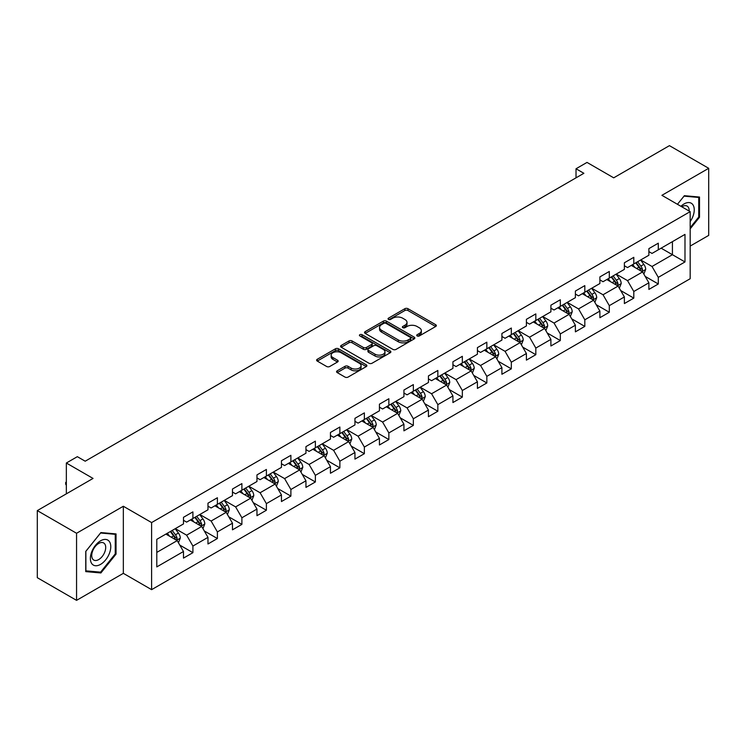 <?xml version="1.0" encoding="UTF-8"?>
<svg xmlns="http://www.w3.org/2000/svg" width="746" height="746" viewBox="0 0 746 746"><rect width="100%" height="100%" fill="white"/><g stroke="black" fill="none" stroke-linecap="round" stroke-linejoin="round"><path stroke-width="1.12" d="M417.163 335.952A1.529 0.877 0 0 0 419.327 335.952L435.701 326.496A2.182 1.259 0 0 0 436.335 325.601A2.182 1.259 0 0 0 435.701 324.715L407.959 308.695A2.182 1.259 0 0 0 404.873 308.695L388.498 318.15A1.529 0.877 0 0 0 388.051 318.775A1.529 0.877 0 0 0 388.498 319.4A1.529 0.877 0 0 0 390.652 319.4L392.778 318.178A6.975 4.028 0 0 1 402.644 318.178L404.947 319.512A6.975 4.028 0 0 1 406.999 322.356A6.975 4.028 0 0 1 404.947 325.2L402.831 326.431A1.529 0.877 0 0 0 402.383 327.046A1.529 0.877 0 0 0 402.831 327.671A1.529 0.877 0 0 0 404.994 327.671L407.111 326.45A6.975 4.028 0 0 1 416.977 326.45L419.289 327.783A6.975 4.028 0 0 1 421.331 330.637A6.975 4.028 0 0 1 419.289 333.481L417.163 334.702A1.529 0.877 0 0 0 416.716 335.327A1.529 0.877 0 0 0 417.163 335.952L417.163 334.702M337.211 370.809A2.182 1.259 0 0 0 336.577 371.695A2.182 1.259 0 0 0 337.211 372.59L344.997 377.084A2.182 1.259 0 0 0 348.084 377.084L366.267 366.584A2.182 1.259 0 0 0 366.901 365.689A2.182 1.259 0 0 0 366.267 364.803L338.525 348.783A2.182 1.259 0 0 0 335.439 348.783L317.255 359.283A2.182 1.259 0 0 0 316.621 360.178A2.182 1.259 0 0 0 317.255 361.064L326.655 366.491A2.182 1.259 0 0 0 329.741 366.491L337.528 361.996A2.182 1.259 0 0 0 338.162 361.111A2.182 1.259 0 0 0 337.528 360.215L332.865 357.53A5.828 3.366 0 0 1 331.149 355.143A5.828 3.366 0 0 1 334.749 352.037A5.828 3.366 0 0 1 341.108 352.765L359.367 363.311A5.828 3.366 0 0 1 361.073 365.689A5.828 3.366 0 0 1 357.474 368.804A5.828 3.366 0 0 1 351.124 368.067L348.084 366.314A2.182 1.259 0 0 0 344.997 366.314L337.211 370.809L337.211 372.59M690.171 246.087L708.7 235.391L708.7 168.307L669.442 145.647L613.706 177.828L587.009 162.414L576.024 168.764L583.876 173.296L85.193 461.205L77.342 456.673L66.347 463.014L66.347 493.843M76.558 533.269L76.558 600.353L123.342 573.338L123.342 506.254L76.558 533.269L37.3 510.609L93.045 478.428L66.347 463.014M123.342 506.254L151.606 522.573L690.171 211.64L690.171 278.724L151.606 589.657L151.606 522.573M708.7 168.307L661.907 195.321L690.171 211.64M392.928 349.408A2.182 1.259 0 0 0 396.014 349.408L414.198 338.908A2.182 1.259 0 0 0 414.841 338.022A2.182 1.259 0 0 0 414.198 337.127L386.456 321.116A2.182 1.259 0 0 0 383.379 321.116L365.186 331.616A2.182 1.259 0 0 0 364.552 332.502A2.182 1.259 0 0 0 365.186 333.387L392.928 349.408M360.477 336.278A1.529 0.877 0 0 1 362.024 336.493L362.024 334.684L390.233 350.965A2.182 1.259 0 0 1 390.867 351.851A2.182 1.259 0 0 1 390.233 352.746L372.049 363.246A2.182 1.259 0 0 1 368.962 363.246L341.22 347.226L341.22 345.445A2.182 1.259 0 0 0 340.586 346.34A2.182 1.259 0 0 0 341.22 347.226M341.22 345.445L349.007 340.95A2.182 1.259 0 0 1 352.084 340.95L363.339 347.45A2.182 1.259 0 0 0 366.417 347.45L371.583 344.465A2.182 1.259 0 0 0 372.226 343.58A2.182 1.259 0 0 0 371.583 342.694L359.87 335.924A1.529 0.877 0 0 1 359.423 335.308A1.529 0.877 0 0 1 360.365 334.488A1.529 0.877 0 0 1 362.024 334.684M76.558 600.353L37.3 577.693L37.3 510.609M179.795 545.102L192.906 552.674L192.906 546.053L207.975 537.353L207.975 543.974L217.394 538.528L217.394 531.917L232.472 523.207L232.472 529.828L241.89 524.391L241.89 517.771L256.969 509.07L256.969 515.691L266.387 510.245L266.387 503.634L281.456 494.924L281.456 501.545L290.884 496.109L290.884 489.488L305.953 480.788L305.953 487.399L315.371 481.963L315.371 475.351L330.45 466.642L330.45 473.262L339.868 467.826L339.868 461.205L354.947 452.505L354.947 459.116L364.365 453.68L364.365 447.059L379.434 438.359L379.434 444.98L388.862 439.543L388.862 432.922L403.931 424.222L403.931 430.834L413.349 425.397L413.349 418.776L428.428 410.076L428.428 416.697L437.846 411.251L437.846 404.64L452.925 395.94L452.925 402.551L462.343 397.114L462.343 390.494L477.412 381.793L477.412 388.414L486.84 382.968L486.84 376.357L501.909 367.647L501.909 374.268L511.327 368.832L511.327 362.211L526.406 353.511L526.406 360.131L535.824 354.686L535.824 348.074L550.902 339.365L550.902 345.985L560.321 340.549L560.321 333.928L575.39 325.228L575.39 331.849L584.817 326.403L584.817 319.792L599.887 311.082L599.887 317.703L609.305 312.266L609.305 305.646L624.383 296.945L624.383 303.557L633.802 298.12L633.802 291.5L648.88 282.799L648.88 289.42L658.298 283.984L658.298 277.363L684.987 261.949L684.987 234.393L672.426 241.648L672.426 254.703L684.987 261.949M192.906 552.674L183.479 558.111L183.479 551.499L156.791 566.904L156.791 539.349L183.479 523.934L183.479 517.314L192.906 511.877L192.906 518.498L207.975 509.798L207.975 503.177L217.394 497.741L217.394 504.352L232.472 495.652L232.472 489.031L241.89 483.595L241.89 490.215L256.969 481.515L256.969 474.894L266.387 469.458L266.387 476.069L281.456 467.369L281.456 460.748L290.884 455.312L290.884 461.933L305.953 453.223L305.953 446.612L315.371 441.166L315.371 447.786L330.45 439.086L330.45 432.466L339.868 427.029L339.868 433.65L354.947 424.94L354.947 418.329L364.365 412.883L364.365 419.504L379.434 410.804L379.434 404.183L388.862 398.746L388.862 405.367L403.931 396.658L403.931 390.046L413.349 384.6L413.349 391.221L428.428 382.521L428.428 375.9L437.846 370.464L437.846 377.075L452.925 368.375L452.925 361.763L462.343 356.318L462.343 362.938L477.412 354.238L477.412 347.617L486.84 342.181L486.84 348.792L501.909 340.092L501.909 333.471L511.327 328.035L511.327 334.656L526.406 325.955L526.406 319.335L535.824 313.898L535.824 320.51L550.902 311.809L550.902 305.189L560.321 299.752L560.321 306.373L575.39 297.663L575.39 291.052L584.817 285.615L584.817 292.227L599.887 283.527L599.887 276.906L609.305 271.469L609.305 278.09L624.383 269.381L624.383 262.769L633.802 257.323L633.802 263.944L648.88 255.244L648.88 248.623L658.298 243.187L658.298 249.807L684.987 234.393M190.389 519.943L201.7 526.471L186.621 535.18L175.319 528.653M183.479 520.307L186.621 522.125L192.906 518.498M186.621 535.18L192.906 546.053M201.7 526.471L207.975 537.353M214.885 505.807L226.187 512.334L211.118 521.034L199.807 514.507M207.975 506.17L211.118 507.979L217.394 504.352M211.118 521.034L217.394 531.917M226.187 512.334L232.472 523.207M239.382 491.661L250.684 498.188L235.615 506.898L224.304 500.37M232.472 492.024L235.615 493.843L241.89 490.215M235.615 506.898L241.89 517.771M250.684 498.188L256.969 509.07M263.87 477.524L275.181 484.051L260.102 492.752L248.8 486.224M256.969 477.888L260.102 479.697L266.387 476.069M260.102 492.752L266.387 503.634M275.181 484.051L281.456 494.924M288.366 463.378L299.678 469.905L284.599 478.606L273.297 472.087M281.456 463.742L284.599 465.56L290.884 461.933M284.599 478.606L290.884 489.488M299.678 469.905L305.953 480.788M312.863 449.241L324.165 455.769L309.096 464.469L297.785 457.941M305.953 449.605L309.096 451.414L315.371 447.786M309.096 464.469L315.371 475.351M324.165 455.769L330.45 466.642M337.36 435.095L348.662 441.623L333.593 450.323L322.281 443.795M330.45 435.459L333.593 437.268L339.868 433.65M333.593 450.323L339.868 461.205M348.662 441.623L354.947 452.505M361.847 420.958L373.159 427.486L358.08 436.186L346.778 429.659M354.947 421.322L358.08 423.131L364.365 419.504M358.08 436.186L364.365 447.059M373.159 427.486L379.434 438.359M386.344 406.812L397.655 413.34L382.577 422.04L371.275 415.513M379.434 407.176L382.577 408.985L388.862 405.367M382.577 422.04L388.862 432.922M397.655 413.34L403.931 424.222M410.841 392.676L422.143 399.203L407.074 407.903L395.772 401.376M403.931 393.03L407.074 394.848L413.349 391.221M407.074 407.903L413.349 418.776M422.143 399.203L428.428 410.076M435.338 378.53L446.64 385.057L431.57 393.757L420.259 387.23M428.428 378.893L431.57 380.702L437.846 377.075M431.57 393.757L437.846 404.64M446.64 385.057L452.925 395.94M459.825 364.384L471.136 370.911L456.058 379.621L444.756 373.093M452.925 364.747L456.058 366.566L462.343 362.938M456.058 379.621L462.343 390.494M471.136 370.911L477.412 381.793M484.322 350.247L495.633 356.775L480.555 365.475L469.253 358.947M477.412 350.611L480.555 352.42L486.84 348.792M480.555 365.475L486.84 376.357M495.633 356.775L501.909 367.647M508.819 336.101L520.121 342.628L505.051 351.338L493.749 344.811M501.909 336.465L505.051 338.283L511.327 334.656M505.051 351.338L511.327 362.211M520.121 342.628L526.406 353.511M533.315 321.964L544.617 328.492L529.548 337.192L518.237 330.665M526.406 322.328L529.548 324.137L535.824 320.51M529.548 337.192L535.824 348.074M544.617 328.492L550.902 339.365M557.803 307.818L569.114 314.346L554.036 323.055L542.734 316.528M550.902 308.182L554.036 310L560.321 306.373M554.036 323.055L560.321 333.928M569.114 314.346L575.39 325.228M582.3 293.682L593.611 300.209L578.532 308.909L567.23 302.382M575.39 294.045L578.532 295.854L584.817 292.227M578.532 308.909L584.817 319.792M593.611 300.209L599.887 311.082M606.796 279.536L618.098 286.063L603.029 294.763L591.727 288.236M599.887 279.899L603.029 281.718L609.305 278.09M603.029 294.763L609.305 305.646M618.098 286.063L624.383 296.945M631.293 265.399L642.595 271.926L627.526 280.627L616.215 274.099M624.383 265.762L627.526 267.572L633.802 263.944M627.526 280.627L633.802 291.5M642.595 271.926L648.88 282.799M661.124 248.176L672.426 254.703L652.013 266.481L640.711 259.953M648.88 251.616L652.013 253.426L658.298 249.807M652.013 266.481L658.298 277.363M123.342 573.338L151.606 589.657M576.024 168.764L576.024 177.828M156.791 552.404L177.203 540.617L165.892 534.089M177.203 540.617L183.479 551.499M645.187 276.412L658.298 283.984M620.691 290.548L633.802 298.12M596.194 304.694L609.305 312.266M571.706 318.831L584.817 326.403M547.21 332.977L560.321 340.549M522.713 347.123L535.824 354.686M498.216 361.26L511.327 368.832M473.729 375.406L486.84 382.968M449.232 389.543L462.343 397.114M424.735 403.689L437.846 411.251M400.238 417.825L413.349 425.397M375.751 431.971L388.862 439.543M351.254 446.108L364.365 453.68M326.757 460.254L339.868 467.826M302.261 474.391L315.371 481.963M277.773 488.537L290.884 496.109M253.276 502.683L266.387 510.245M228.78 516.819L241.89 524.391M204.283 530.966L217.394 538.528M690.171 228.873L699.515 217.254L699.515 197.047L684.362 195.694L677.452 204.292L684.045 196.142L698.732 197.457L698.732 217.03L690.171 227.679M85.743 571.613L100.887 572.965L116.04 554.119L116.04 533.912L100.887 532.56L85.743 551.406L85.743 571.613M698.732 216.797L699.515 217.254M115.257 553.663L116.04 554.119M99.293 572.042L100.887 572.965M417.779 336.166L419.289 335.29A6.975 4.028 0 0 0 421.331 332.446L421.331 330.637M406.999 322.356L406.999 324.174A6.975 4.028 0 0 1 404.947 327.018L403.446 327.886M435.673 326.515L407.959 310.513A2.182 1.259 0 0 0 404.873 310.513L389.104 319.614M414.17 338.926L386.456 322.925A2.182 1.259 0 0 0 383.379 322.925L365.214 333.406M410.347 338.637A1.529 0.877 0 0 0 410.794 338.022A1.529 0.877 0 0 0 410.347 337.397L385.999 323.335A1.529 0.877 0 0 0 383.836 323.335L381.598 324.622A6.975 4.028 0 0 0 379.555 327.475A6.975 4.028 0 0 0 381.598 330.319L398.243 339.934A6.975 4.028 0 0 0 408.109 339.934L410.347 338.637L410.347 340.456A1.529 0.877 0 0 0 410.794 339.831L410.794 338.022M379.555 327.475L379.555 329.284A6.975 4.028 0 0 0 381.598 332.138L381.598 330.319M410.347 340.456L408.109 341.743A6.975 4.028 0 0 1 398.243 341.743L381.598 332.138M341.248 347.244L349.007 342.768L349.007 340.95M372.226 343.58L372.226 345.389A2.182 1.259 0 0 1 371.583 346.284L366.417 349.259A2.182 1.259 0 0 1 363.339 349.259L352.084 342.768A2.182 1.259 0 0 0 349.007 342.768M362.024 336.493L390.205 352.765M375.014 354.191A5.828 3.366 0 0 0 381.365 354.919A5.828 3.366 0 0 0 384.964 351.814A5.828 3.366 0 0 0 383.257 349.426L376.823 345.715A2.182 1.259 0 0 0 373.746 345.715L368.58 348.699A2.182 1.259 0 0 0 367.937 349.585A2.182 1.259 0 0 0 368.58 350.471L375.014 354.191L375.014 356.001A5.828 3.366 0 0 0 381.365 356.737A5.828 3.366 0 0 0 384.964 353.623L384.964 351.814M367.937 349.585L367.937 351.394A2.182 1.259 0 0 0 368.58 352.289L368.58 350.471M375.014 356.001L368.58 352.289M361.073 365.689L361.073 367.508A5.828 3.366 0 0 1 357.474 370.613A5.828 3.366 0 0 1 351.124 369.885L348.084 368.123A2.182 1.259 0 0 0 344.997 368.123L337.248 372.608M331.149 355.143L331.149 356.961A5.828 3.366 0 0 0 332.865 359.339L332.865 357.53M337.49 362.015L332.865 359.339M366.239 366.594L338.525 350.601A2.182 1.259 0 0 0 335.439 350.601L317.283 361.083M643.835 274.071L645.7 269.362A5.884 3.394 -120 0 0 643.826 264.354L640.59 260.028M634.939 267.497L632.739 264.56M641.681 271.395L642.53 269.614A5.884 3.394 -120 0 0 640.842 266.08L637.606 261.753M636.133 262.601L639.723 267.404A2.993 1.734 60 0 1 640.264 268.308L642.53 269.614M635.723 262.844L638.958 267.161A5.884 3.394 60 0 1 640.646 270.705M690.171 221.609A14.435 8.337 120 0 0 692.885 216.508A14.435 8.337 120 0 0 691.99 203.733A14.435 8.337 120 0 0 680.93 206.297M697.752 196.897L698.732 197.457M689.164 211.062A9.884 5.707 120 0 0 687.131 206.092A9.884 5.707 120 0 0 681.807 206.81M100.579 564.368A14.435 8.337 120 0 0 110.781 546.687A14.435 8.337 120 0 0 100.579 540.794A14.435 8.337 120 0 0 90.369 558.474A14.435 8.337 120 0 0 100.579 564.368M98.714 559.575A9.884 5.707 120 0 0 105.177 550.874A9.884 5.707 120 0 0 103.657 542.948A9.884 5.707 120 0 0 98.714 543.442A9.884 5.707 120 0 0 92.262 552.152A9.884 5.707 120 0 0 93.782 560.069A9.884 5.707 120 0 0 98.714 559.575M85.893 551.275L100.579 533.008L115.257 534.322L115.257 553.896L100.579 572.154L85.893 570.849L85.865 551.257M114.287 533.754L115.257 534.322M619.339 288.217L621.213 283.508A5.884 3.394 -120 0 0 619.329 278.5L616.093 274.174M610.442 281.643L608.242 278.706M617.194 285.541L618.033 283.76A5.884 3.394 -120 0 0 616.345 280.216L613.109 275.889M611.636 276.747L615.226 281.54A2.993 1.734 60 0 1 615.776 282.454L618.033 283.76M611.226 276.98L614.462 281.307A5.884 3.394 60 0 1 616.149 284.851M594.851 302.354L596.716 297.654A5.884 3.394 -120 0 0 594.842 292.637L591.597 288.31M585.946 295.78L583.745 292.842M592.697 299.678L593.536 297.896A5.884 3.394 -120 0 0 591.858 294.362L588.613 290.035M587.139 290.884L590.739 295.686A2.993 1.734 60 0 1 591.28 296.6L593.536 297.896M586.729 291.126L589.974 295.453A5.884 3.394 60 0 1 591.653 298.987M570.354 316.5L572.219 311.791A5.884 3.394 -120 0 0 570.345 306.783L567.1 302.456M561.449 309.926L559.248 306.988M568.2 313.824L569.049 312.042A5.884 3.394 -120 0 0 567.361 308.499L564.116 304.181M562.643 305.03L566.242 309.823A2.993 1.734 60 0 1 566.783 310.737L569.049 312.042M562.232 305.263L565.477 309.59A5.884 3.394 60 0 1 567.156 313.134M545.858 330.637L547.723 325.937A5.884 3.394 -120 0 0 545.848 320.92L542.612 316.593M536.961 324.072L534.761 321.125M543.703 327.96L544.552 326.189A5.884 3.394 -120 0 0 542.864 322.645L539.628 318.318M538.155 319.167L541.745 323.969A2.993 1.734 60 0 1 542.286 324.883L544.552 326.189M537.745 319.409L540.981 323.736A5.884 3.394 60 0 1 542.668 327.27M521.361 344.783L523.235 340.073A5.884 3.394 -120 0 0 521.351 335.066L518.116 330.739M512.465 338.208L510.264 335.271M519.216 342.106L520.055 340.325A5.884 3.394 -120 0 0 518.367 336.791L515.132 332.464M513.658 333.313L517.248 338.115A2.993 1.734 60 0 1 517.799 339.02L520.055 340.325M513.248 333.546L516.484 337.873A5.884 3.394 60 0 1 518.172 341.416M496.873 358.919L498.738 354.219A5.884 3.394 -120 0 0 496.864 349.203L493.619 344.876M487.968 352.354L485.767 349.408M494.719 356.243L495.558 354.471A5.884 3.394 -120 0 0 493.88 350.928L490.635 346.601M489.162 347.45L492.761 352.252A2.993 1.734 60 0 1 493.302 353.166L495.558 354.471M488.751 347.692L491.996 352.019A5.884 3.394 60 0 1 493.675 355.553M472.377 373.065L474.242 368.356A5.884 3.394 -120 0 0 472.367 363.349L469.122 359.022M463.471 366.491L461.27 363.554M470.222 370.389L471.071 368.608A5.884 3.394 -120 0 0 469.383 365.074L466.138 360.747M464.665 361.596L468.264 366.398A2.993 1.734 60 0 1 468.805 367.302L471.071 368.608M464.254 361.829L467.5 366.155A5.884 3.394 60 0 1 469.178 369.699M447.88 387.202L449.745 382.502A5.884 3.394 -120 0 0 447.87 377.485L444.635 373.168M438.984 380.637L436.783 377.7M445.726 384.535L446.574 382.754A5.884 3.394 -120 0 0 444.886 379.21L441.651 374.884M440.177 375.732L443.767 380.535A2.993 1.734 60 0 1 444.308 381.448L446.574 382.754M439.767 375.975L443.003 380.301A5.884 3.394 60 0 1 444.691 383.836M423.383 401.348L425.257 396.639A5.884 3.394 -120 0 0 423.374 391.631L420.138 387.305M414.487 394.774L412.286 391.837M421.238 398.672L422.077 396.891A5.884 3.394 -120 0 0 420.39 393.356L417.154 389.03M415.681 389.878L419.271 394.681A2.993 1.734 60 0 1 419.821 395.585L422.077 396.891M415.27 390.111L418.506 394.438A5.884 3.394 60 0 1 420.194 397.982M398.896 415.485L400.761 410.785A5.884 3.394 -120 0 0 398.886 405.777L395.641 401.451M389.99 408.92L387.789 405.983M396.741 412.818L397.581 411.037A5.884 3.394 -120 0 0 395.902 407.493L392.657 403.166M391.184 404.024L394.783 408.817A2.993 1.734 60 0 1 395.324 409.731L397.581 411.037M390.773 404.257L394.019 408.584A5.884 3.394 60 0 1 395.697 412.118M374.399 429.631L376.264 424.922A5.884 3.394 -120 0 0 374.389 419.914L371.144 415.587M365.493 423.057L363.293 420.119M372.245 426.954L373.084 425.173A5.884 3.394 -120 0 0 371.405 421.639L368.16 417.312M366.687 418.161L370.286 422.963A2.993 1.734 60 0 1 370.827 423.868L373.084 425.173M366.277 418.403L369.522 422.721A5.884 3.394 60 0 1 371.2 426.264M349.902 443.777L351.767 439.068A5.884 3.394 -120 0 0 349.893 434.06L346.648 429.733M341.006 437.203L338.805 434.265M347.748 441.1L348.596 439.319A5.884 3.394 -120 0 0 346.909 435.776L343.673 431.449M342.19 432.307L345.79 437.1A2.993 1.734 60 0 1 346.33 438.014L348.596 439.319M341.789 432.54L345.025 436.867A5.884 3.394 60 0 1 346.713 440.41M325.405 457.913L327.28 453.204A5.884 3.394 -120 0 0 325.396 448.197L322.16 443.87M316.509 451.339L314.308 448.402M323.26 455.237L324.1 453.456A5.884 3.394 -120 0 0 322.412 449.922L319.176 445.595M317.703 446.444L321.293 451.246A2.993 1.734 60 0 1 321.843 452.16L324.1 453.456M317.292 446.686L320.528 451.013A5.884 3.394 60 0 1 322.216 454.547M300.918 472.059L302.783 467.35A5.884 3.394 -120 0 0 300.908 462.343L297.663 458.016M292.012 465.485L289.812 462.548M298.764 469.383L299.603 467.602A5.884 3.394 -120 0 0 297.924 464.059L294.679 459.732M293.206 460.59L296.805 465.383A2.993 1.734 60 0 1 297.346 466.297L299.603 467.602M292.796 460.823L296.041 465.15A5.884 3.394 60 0 1 297.719 468.693M276.421 486.196L278.286 481.496A5.884 3.394 -120 0 0 276.412 476.48L273.167 472.153M267.516 479.631L265.315 476.685M274.267 483.52L275.106 481.739A5.884 3.394 -120 0 0 273.428 478.205L270.183 473.878M268.709 474.726L272.309 479.529A2.993 1.734 60 0 1 272.85 480.443L275.106 481.739M268.299 474.969L271.544 479.296A5.884 3.394 60 0 1 273.223 482.83M251.924 500.342L253.789 495.633A5.884 3.394 -120 0 0 251.915 490.626L248.67 486.299M243.028 493.768L240.827 490.831M249.77 497.666L250.619 495.885A5.884 3.394 -120 0 0 248.931 492.341L245.695 488.024M244.212 488.872L247.812 493.665A2.993 1.734 60 0 1 248.353 494.579L250.619 495.885M243.802 489.106L247.047 493.432A5.884 3.394 60 0 1 248.735 496.976M227.427 514.479L229.302 509.779A5.884 3.394 -120 0 0 227.418 504.762L224.182 500.435M218.531 507.914L216.331 504.967M225.283 511.803L226.122 510.031A5.884 3.394 -120 0 0 224.434 506.487L221.198 502.161M219.725 503.009L223.315 507.812A2.993 1.734 60 0 1 223.865 508.725L226.122 510.031M219.315 503.252L222.55 507.578A5.884 3.394 60 0 1 224.238 511.113M202.94 528.625L204.805 523.916A5.884 3.394 -120 0 0 202.931 518.908L199.686 514.581M194.035 522.051L191.834 519.113M200.786 525.949L201.625 524.168A5.884 3.394 -120 0 0 199.947 520.633L196.702 516.307M195.228 517.155L198.828 521.958A2.993 1.734 60 0 1 199.369 522.862L201.625 524.168M194.818 517.388L198.063 521.715A5.884 3.394 60 0 1 199.742 525.259M178.443 542.762L180.308 538.062A5.884 3.394 -120 0 0 178.434 533.045L175.189 528.718M169.538 536.197L167.337 533.259M176.289 540.095L177.128 538.314A5.884 3.394 -120 0 0 175.45 534.77L172.205 530.443M170.731 531.292L174.331 536.094A2.993 1.734 60 0 1 174.872 537.008L177.128 538.314M170.321 531.534L173.566 535.861A5.884 3.394 60 0 1 175.245 539.395M66.347 485.273L65.685 484.21L65.685 482.401L66.347 482.019M66.347 482.783L65.685 482.401M419.289 335.29L419.289 333.481M402.831 327.671L402.831 326.431M404.947 327.018L404.947 325.2M388.498 319.4L388.498 318.15M404.873 310.513L404.873 308.695M407.959 310.513L407.959 308.695M435.701 326.496L435.701 324.715M365.186 333.387L365.186 331.616M383.379 322.925L383.379 321.116M386.456 322.925L386.456 321.116M414.198 338.908L414.198 337.127M398.243 341.743L398.243 339.934M408.109 341.743L408.109 339.934M352.084 342.768L352.084 340.95M363.339 349.259L363.339 347.45M366.417 349.259L366.417 347.45M371.583 346.284L371.583 344.465M390.233 352.746L390.233 350.965M344.997 368.123L344.997 366.314M348.084 368.123L348.084 366.314M351.124 369.885L351.124 368.067M337.528 361.996L337.528 360.215M317.255 361.064L317.255 359.283M335.439 350.601L335.439 348.783M338.525 350.601L338.525 348.783M366.267 366.584L366.267 364.803M642.017 271.591L645.663 269.483M640.842 266.08L643.826 264.354M636.655 268.495L638.958 267.161M617.52 285.727L621.176 283.62M616.345 280.216L619.329 278.5M612.168 282.631L614.462 281.307M593.023 299.873L596.679 297.766M591.858 294.362L594.842 292.637M587.671 296.777L589.974 295.453M568.536 314.01L572.182 311.903M567.361 308.499L570.345 306.783M563.174 310.923L565.477 309.59M544.039 328.156L547.685 326.049M542.864 322.645L545.848 320.92M538.677 325.06L540.981 323.736M519.542 342.293L523.198 340.185M518.367 336.791L521.351 335.066M514.19 339.206L516.484 337.873M495.046 356.439L498.701 354.331M493.88 350.928L496.864 349.203M489.693 353.343L491.996 352.019M470.558 370.575L474.204 368.468M469.383 365.074L472.367 363.349M465.196 367.489L467.5 366.155M446.061 384.722L449.707 382.614M444.886 379.21L447.87 377.485M440.7 381.626L443.003 380.301M421.565 398.868L425.22 396.76M420.39 393.356L423.374 391.631M416.212 395.772L418.506 394.438M397.068 413.004L400.723 410.897M395.902 407.493L398.886 405.777M391.715 409.908L394.019 408.584M372.58 427.15L376.226 425.043M371.405 421.639L374.389 419.914M367.219 424.054L369.522 422.721M348.084 441.287L351.73 439.18M346.909 435.776L349.893 434.06M342.722 438.191L345.025 436.867M323.587 455.433L327.242 453.326M322.412 449.922L325.396 448.197M318.225 452.337L320.528 451.013M299.09 469.57L302.745 467.462M297.924 464.059L300.908 462.343M293.738 466.483L296.041 465.15M274.603 483.716L278.249 481.608M273.428 478.205L276.412 476.48M269.241 480.62L271.544 479.296M250.106 497.852L253.752 495.745M248.931 492.341L251.915 490.626M244.744 494.766L247.047 493.432M225.609 511.998L229.264 509.891M224.434 506.487L227.418 504.762M220.247 508.903L222.55 507.578M201.112 526.135L204.768 524.028M199.947 520.633L202.931 518.908M195.76 523.049L198.063 521.715M176.625 540.281L180.271 538.174M175.45 534.77L178.434 533.045M171.263 537.185L173.566 535.861"/></g></svg>

